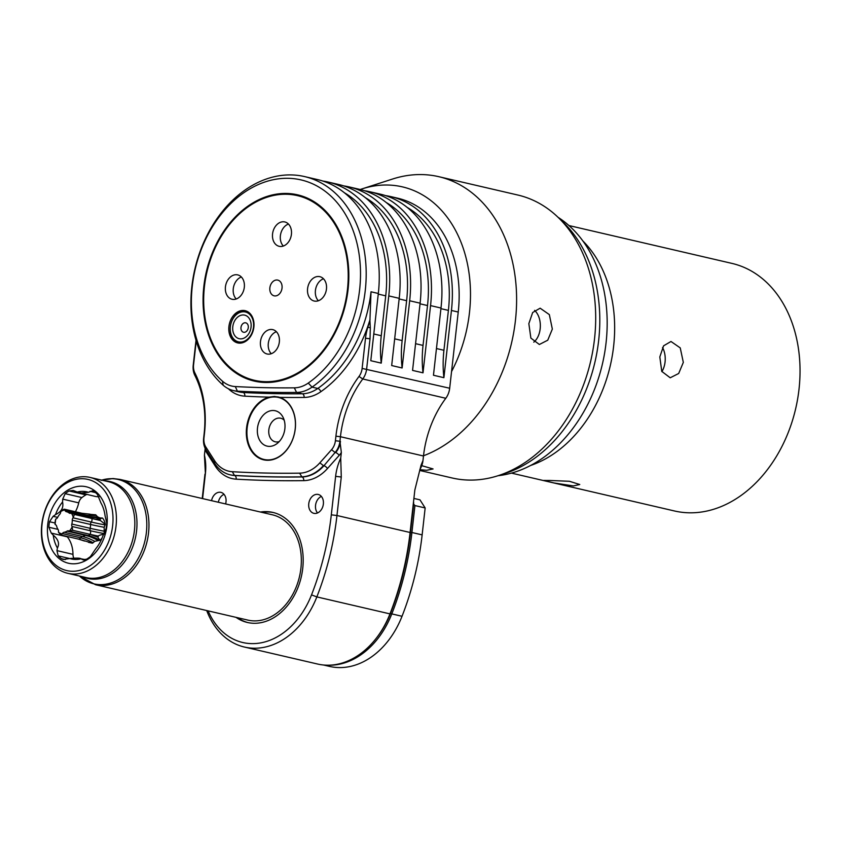 <?xml version="1.0" encoding="UTF-8"?>
<svg xmlns="http://www.w3.org/2000/svg" width="841" height="841" viewBox="0 0 841 841"><rect width="100%" height="100%" fill="white"/><g stroke="black" fill="none" stroke-linecap="round" stroke-linejoin="round"><path stroke-width="1.26" d="M72.168 526.813L72.673 530.282L69.256 531.134A12.1 9.041 -76.9 0 0 72.168 526.813A2.954 2.208 103.1 0 0 72.032 526.487A3.017 2.26 103.1 0 1 71.832 524.048L90.113 528.295A10.47 7.821 -76.9 0 0 90.544 524.469A80.862 8.315 -173.6 0 0 104.179 527.296L104.189 534.14C100.258 534.887 98.365 535.549 98.513 536.127L97.798 537.147L99.932 540.269L94.718 541.331L92.563 543.181L78.623 539.102M87.264 535.265A2.954 2.208 -76.9 0 0 87.695 535.433L69.256 531.134A2.954 2.208 103.1 0 1 68.983 531.018A3.017 2.26 103.1 0 0 68.531 530.839A3.017 2.26 103.1 0 0 67.049 531.144A10.47 7.821 103.1 0 1 64.147 532.258A3.017 2.26 103.1 0 0 62.381 533.562A2.954 2.208 103.1 0 1 62.16 533.877L60.657 534.918L58.428 532.122A12.1 9.041 -76.9 0 0 62.16 533.877M58.428 532.122A2.954 2.208 103.1 0 1 58.471 531.722A3.017 2.26 103.1 0 0 58.018 529.378A10.47 7.821 103.1 0 1 56.652 526.256A3.017 2.26 103.1 0 0 55.359 524.616A2.954 2.208 103.1 0 1 55.096 524.479L55.695 519.076A12.1 9.041 -76.9 0 0 55.096 524.479M55.695 519.076A2.954 2.208 103.1 0 1 56 518.95A3.017 2.26 103.1 0 0 57.651 517.383A10.47 7.821 103.1 0 1 59.711 514.324A3.017 2.26 103.1 0 0 60.678 512.011A2.954 2.208 103.1 0 1 60.731 511.622L63.527 509.331L64.841 510.035A12.1 9.041 -76.9 0 0 60.731 511.622M63.527 509.331L64.841 510.035A2.954 2.208 103.1 0 1 64.978 510.35L83.259 514.597A2.954 2.208 -76.9 0 0 81.882 513.262L90.019 514.177M71.285 513.063L74.45 514.461L73.22 517.488A12.1 9.041 -76.9 0 0 71.285 513.063A2.954 2.208 103.1 0 0 70.98 513.168A3.017 2.26 103.1 0 1 69.792 513.315A3.017 2.26 103.1 0 1 69.088 512.968A10.47 7.821 103.1 0 0 66.66 511.77A10.47 7.821 103.1 0 0 66.45 511.727A3.017 2.26 103.1 0 1 66.386 511.717A3.017 2.26 103.1 0 1 64.978 510.35M73.22 517.488A2.954 2.208 103.1 0 1 73.009 517.804L91.291 522.051A2.954 2.208 -76.9 0 0 91.753 518.498L100.331 520.495L105.293 524.311L104.179 527.296M71.832 524.048A10.47 7.821 103.1 0 0 72.263 520.232A3.017 2.26 103.1 0 1 73.009 517.804M77.961 538.934A2.954 2.208 -76.9 0 0 78.297 539.06L60.657 534.918M66.975 536.432A8.074 6.034 -76.9 0 0 67.269 536.81A28.237 21.099 103.1 0 1 72.967 554.345A8.074 6.034 -76.9 0 0 73.871 558.235M86.812 494.445A8.074 6.034 -76.9 0 0 85.898 494.876A38.045 28.426 -76.9 0 0 81.934 497.557A8.074 6.034 -76.9 0 0 78.739 502.855A28.237 21.099 103.1 0 1 75.427 511.77M99.059 496.737A28.237 21.099 103.1 0 1 94.938 496.337L77.267 492.048A34.449 25.735 103.1 0 1 82.954 491.375A34.449 25.735 103.1 0 1 88.473 492.29L92.552 490.808L94.076 491.512A38.045 28.426 103.1 0 1 97.419 494.361L100.878 502.844A34.449 25.735 103.1 0 1 101.341 503.685A34.449 25.735 103.1 0 1 105.062 515.691L106.723 522.965A38.045 28.426 103.1 0 1 106.103 528.495L102.76 536.222A34.449 25.735 103.1 0 1 95.727 548.816L90.439 556.553A38.045 28.426 103.1 0 1 86.476 559.244L82.386 559.58L81.02 558.792A34.449 25.735 103.1 0 1 75.322 559.465A34.449 25.735 103.1 0 1 69.803 558.55L63.243 559.454L61.519 558.697A38.045 28.426 103.1 0 1 58.176 555.859L56.957 550.624L72.967 554.345M88.379 542.308L91.333 542.992A14.36 10.733 -76.9 0 0 92.563 543.181M102.076 537.998A14.36 10.733 -76.9 0 1 100.405 539.943L99.553 540.101A80.242 47.548 -111.1 0 0 88.126 535.475M105.293 524.311A14.36 10.733 -76.9 0 0 102.823 518.371L101.666 518.098L99.806 519.275L94.949 519.076L100.174 519.896L100.331 520.495M102.423 518.024L101.666 518.098L102.823 518.371M89.114 514.261L95.737 514.808L97.472 516.742L100.363 518.151M81.693 486.203A39.254 29.33 103.1 0 1 106.944 525.646A39.254 29.33 103.1 0 1 72.988 563.806A39.254 29.33 103.1 0 1 47.737 524.364A39.254 29.33 103.1 0 1 81.693 486.203M83.238 559.959L84.268 560.011M88.473 492.29L80.82 493.057M62.549 502.024C63.79 507.554 61.446 511.759 55.527 514.618A34.449 25.735 103.1 0 1 62.549 502.024L62.728 499.134L65.146 493.656A38.045 28.426 103.1 0 1 69.109 490.976L73.209 490.45L77.267 492.048M55.527 514.618L53.141 516.332L57.651 517.383M53.225 535.149C58.344 539.417 59.732 543.696 57.398 547.985A34.449 25.735 103.1 0 1 53.225 535.149L51.259 533.099L48.873 527.254A38.045 28.426 103.1 0 1 49.493 521.725L53.141 516.332M57.398 547.985L56.957 550.624M58.176 555.859L69.782 558.55C76.457 557.919 80.189 558.003 81.02 558.792L85.593 559.675M101.446 503.875L100.878 502.844M82.534 478.739A46.802 34.975 -76.9 0 0 42.05 524.237A46.802 34.975 -76.9 0 0 72.158 571.26A46.802 34.975 -76.9 0 0 112.631 525.762A46.802 34.975 -76.9 0 0 82.534 478.739M84.363 476.71A49.22 36.783 -76.9 0 0 42.323 520.789A49.22 36.783 -76.9 0 0 67.774 573.31A49.22 36.783 -76.9 0 0 73.451 574.025A49.22 36.783 103.1 0 0 115.49 529.946A49.22 36.783 103.1 0 0 90.04 477.425A49.22 36.783 103.1 0 0 84.363 476.71M254.14 620.889A54.055 40.4 103.1 0 1 247.906 620.111L95.538 584.726A54.055 40.4 -76.9 0 0 101.772 585.504A54.055 40.4 -76.9 0 0 147.942 537.094A54.055 40.4 -76.9 0 0 119.99 479.412L272.368 514.797A54.055 40.4 103.1 0 1 300.321 572.479A54.055 40.4 103.1 0 1 254.14 620.889M262.024 512.39A56.484 42.208 103.1 0 1 267.964 511.98A56.484 42.208 103.1 0 1 273.693 512.632M236.006 617.347A56.484 42.208 -76.9 0 0 247.359 622.466A56.484 42.208 -76.9 0 0 253.877 623.286A56.484 42.208 -76.9 0 0 302.119 572.7A56.484 42.208 -76.9 0 0 272.915 512.432A56.484 42.208 -76.9 0 0 266.397 511.622A56.484 42.208 -76.9 0 0 260.458 512.032M248.148 622.645A56.484 42.208 103.1 0 1 237.572 617.715M385.472 195.596A114.975 85.919 103.1 0 1 390.739 196.584L397.53 198.161A114.975 85.919 103.1 0 1 458.229 312.043L449.683 388.237A16.137 12.058 103.1 0 1 445.804 398.277A92.794 69.34 -76.9 0 0 423.486 456.001L340.437 436.721L339.932 441.273L341.351 452.469A19.364 14.476 103.1 0 1 339.175 455.38L327.485 468.521A43.574 32.557 103.1 0 1 303.748 480.632A1616.97 1208.338 103.1 0 1 236.163 479.17A43.574 32.557 103.1 0 1 215.254 466.082L206.56 452.511A19.364 14.476 103.1 0 1 205.046 449.515L204.416 455.181A44.373 33.167 103.1 0 1 205.404 473.525L202.597 498.587M341.351 452.469L340.721 458.135A44.373 33.167 103.1 0 0 335.622 476.342L331.301 514.839A238.024 177.871 -76.9 0 1 311.527 594.881A76.657 57.283 -76.9 0 1 259.512 643.092A76.657 57.283 -76.9 0 1 208.116 610.871M317.141 494.329A9.682 7.233 103.1 0 1 318.255 494.466A9.682 7.233 103.1 0 1 323.259 504.8A9.682 7.233 103.1 0 1 314.986 513.473A9.682 7.233 103.1 0 1 313.872 513.336A9.682 7.233 103.1 0 1 308.868 503.002A9.682 7.233 103.1 0 1 317.141 494.329M211.554 500.668A9.682 7.233 103.1 0 1 219.774 492.227A9.682 7.233 103.1 0 1 220.899 492.363A9.682 7.233 103.1 0 1 225.619 503.938M204.416 455.181L205.404 473.525M202.229 498.503L204.973 474.061M205.046 449.515L205.141 448.285M196.016 340.29L193.22 365.194A16.137 12.058 103.1 0 0 194.839 375.359A92.794 69.34 103.1 0 1 204.132 433.767L203.627 438.329A16.137 12.058 -76.9 0 0 205.929 449.683L205.814 446.981L214.508 460.563A37.12 27.732 -76.9 0 0 232.316 471.706A1610.515 1203.513 -76.9 0 0 299.627 473.157A37.12 27.732 -76.9 0 0 319.853 462.834L331.543 449.704A12.909 9.65 -76.9 0 0 335.401 440.737L335.916 436.174A96.021 71.748 103.1 0 1 359.012 376.442A12.909 9.65 -76.9 0 0 362.124 368.411L365.509 338.24A43.574 32.557 103.1 0 1 367.874 327.117L369.914 320.715L370.303 327.874L367.874 327.117M304.568 176.578A114.975 85.919 103.1 0 1 366.108 268.794A114.975 85.919 103.1 0 1 312.064 387.123A40.347 30.15 103.1 0 1 296.568 392.432A1613.742 1205.92 103.1 0 1 237.393 391.149A40.347 30.15 103.1 0 1 233.472 390.592A40.347 30.15 103.1 0 1 223.159 385.199A114.975 85.919 103.1 0 1 201.346 248.179A114.975 85.919 103.1 0 1 304.568 176.578L317.625 179.606A114.975 85.919 103.1 0 1 378.324 293.477L370.786 360.705L381.236 363.123L388.773 295.906A114.975 85.919 -76.9 0 0 328.064 182.034L338.513 184.463A114.975 85.919 103.1 0 1 399.212 298.334L391.675 365.551L402.124 367.98L409.662 300.763A114.975 85.919 -76.9 0 0 348.962 186.881L359.401 189.309A114.975 85.919 103.1 0 1 420.111 303.18L412.563 370.408L423.012 372.826L430.55 305.609L440.999 308.037L433.462 375.254L443.901 377.683L451.438 310.466L458.229 312.043M348.962 186.881A114.975 85.919 -76.9 0 0 343.685 185.893M335.916 436.174L340.437 436.721A92.794 69.34 103.1 0 1 362.765 378.986A16.137 12.058 103.1 0 0 366.644 368.947L370.029 338.776L370.303 327.874M378.324 293.477L371.018 291.785L369.914 320.715M311.527 594.881L316.847 596.91A80.683 60.3 103.1 0 1 244.458 647.055L317.572 664.033A80.683 60.3 -76.9 0 0 389.972 613.888L316.847 596.91A242.061 180.889 103.1 0 0 336.957 515.512L341.278 477.015L340.721 458.135M423.486 456.001L422.97 460.563A16.137 12.058 103.1 0 1 419.869 469.467M389.972 613.888A242.061 180.889 -76.9 0 0 410.082 532.49L414.844 490.009L421.015 465.336L422.97 460.563M244.458 647.055A80.683 60.3 103.1 0 1 206.707 610.545M413.898 498.429L419.964 499.838L425.157 507.943L414.928 505.567L413.667 504.106L413.478 502.203M413.677 502.519L410.303 532.647A238.833 178.481 103.1 0 1 390.455 612.952A77.456 57.882 103.1 0 1 386.324 622.13M390.739 196.584A114.975 85.919 103.1 0 1 451.438 310.466M407.097 207.359A110.949 82.912 103.1 0 1 448.4 310.392L443.932 350.276A96.82 72.358 -76.9 0 0 443.901 377.683M364.574 190.739A114.975 85.919 103.1 0 1 369.851 191.737L380.3 194.155A114.975 85.919 103.1 0 1 440.999 308.037M369.851 191.737A114.975 85.919 103.1 0 1 430.55 305.609M386.208 202.502A110.949 82.912 103.1 0 1 427.512 305.546L423.034 345.42A96.82 72.358 -76.9 0 0 423.012 372.826M279.244 441.546A12.1 9.041 -76.9 0 1 276.615 441.977A12.1 9.041 103.1 0 1 275.217 441.798A12.1 9.041 103.1 0 1 268.962 428.889A12.1 9.041 103.1 0 1 279.307 418.051A12.1 9.041 -76.9 0 1 280.694 418.219A12.1 9.041 -76.9 0 1 284.195 420.227M269.162 446.382A18.155 13.572 -76.9 0 0 276.636 443.88A18.155 13.572 -76.9 0 0 282.881 416.978A18.155 13.572 -76.9 0 0 273.188 410.492A18.155 13.572 103.1 0 0 257.483 428.143A18.155 13.572 103.1 0 0 269.162 446.382M267.648 459.911A31.842 23.8 103.1 0 1 257.325 456.39A31.842 23.8 103.1 0 1 248 423.055A31.842 23.8 103.1 0 1 271.054 397.236A31.842 23.8 103.1 0 1 274.702 396.963A31.842 23.8 103.1 0 1 295.191 428.952A31.842 23.8 103.1 0 1 267.648 459.911M278.865 397.099A32.273 24.116 -76.9 0 0 275.795 396.773A32.273 24.116 -76.9 0 0 272.106 397.057L271.054 397.236M257.325 456.39L258.176 457.01A32.273 24.116 -76.9 0 0 264.274 459.953M244.805 396.153A1616.97 1208.338 103.1 0 0 269.036 397.141A32.273 24.116 -76.9 0 0 246.466 428.921A32.273 24.116 -76.9 0 0 263.611 459.817A32.273 24.116 -76.9 0 0 267.333 460.279A32.273 24.116 -76.9 0 0 294.707 432.442A32.273 24.116 -76.9 0 0 279.769 397.373A1616.97 1208.338 103.1 0 0 304.106 397.436A3.227 2.113 -90.6 0 0 302.318 393.767A1613.742 1205.92 -76.9 0 1 243.133 392.484A3.227 2.124 -86.9 0 1 244.805 396.153A43.574 32.557 103.1 0 1 229.446 389.73A118.203 88.337 103.1 0 1 228.3 388.71M269.046 397.141L274.429 396.458L279.759 397.373M328.064 182.034A114.975 85.919 -76.9 0 0 322.797 181.036M381.236 363.123A96.82 72.358 103.1 0 1 381.257 335.717L385.725 295.843A110.949 82.912 -76.9 0 0 344.432 192.799M402.124 367.98A96.82 72.358 103.1 0 1 402.145 340.573L406.624 300.689A110.949 82.912 -76.9 0 0 365.32 197.656M196.226 341.025L193.567 364.763A12.909 9.65 -76.9 0 0 194.86 372.889A96.021 71.748 103.1 0 1 204.479 433.336L203.974 437.898A12.909 9.65 -76.9 0 0 205.814 446.981M335.401 440.737L339.932 441.273A16.137 12.058 103.1 0 1 335.096 452.479L323.932 465.735A40.347 30.15 103.1 0 1 301.951 476.952A1613.742 1205.92 103.1 0 1 234.502 475.491A40.347 30.15 103.1 0 1 230.686 474.944L230.171 474.829A40.347 30.15 -76.9 0 1 214.613 463.265L205.929 449.683M230.171 474.829A40.347 30.15 -76.9 0 0 233.977 475.375A1613.742 1205.92 -76.9 0 0 301.425 476.836A40.347 30.15 -76.9 0 0 323.407 465.62L319.853 462.834M331.543 449.704L335.096 452.479L323.932 465.735A3.227 1.262 -138.3 0 1 327.485 468.521M308.269 383.065A36.31 27.133 103.1 0 1 294.329 387.838A1609.706 1202.903 103.1 0 1 235.301 386.555A36.31 27.133 103.1 0 1 222.497 381.204A110.949 82.912 103.1 0 1 220.069 215.685A110.949 82.912 103.1 0 1 347.732 218.45A110.949 82.912 103.1 0 1 308.269 383.065L312.064 387.123L317.803 388.458A3.227 1.65 -125 0 1 320.831 391.706A43.574 32.557 103.1 0 1 304.106 397.436M348.058 289.525A95.611 71.453 103.1 0 1 265.346 382.487A95.611 71.453 103.1 0 1 203.837 286.403A95.611 71.453 103.1 0 1 286.55 193.451A95.611 71.453 103.1 0 1 348.058 289.525M297.651 195.68A94.812 70.844 103.1 0 1 297.914 195.743A94.812 70.844 103.1 0 1 347.964 289.64A94.812 70.844 103.1 0 1 255.023 380.437A94.812 70.844 103.1 0 1 254.76 380.374M297.388 195.617A94.812 70.844 -76.9 0 1 347.449 289.514A94.812 70.844 103.1 0 1 254.497 380.321A94.812 70.844 103.1 0 1 204.447 286.424A94.812 70.844 -76.9 0 1 297.388 195.617L297.914 195.743M282.029 288.095A8.074 6.034 -76.9 0 0 281.146 282.87A8.074 6.034 -76.9 0 0 274.671 280.442A8.074 6.034 -76.9 0 0 269.866 287.832A8.074 6.034 103.1 0 0 272.2 294.865A8.074 6.034 103.1 0 0 278.371 294.834A8.074 6.034 103.1 0 0 282.029 288.095M315.638 301.215A12.51 9.346 -76.9 0 0 326.319 290.019A12.51 9.346 -76.9 0 0 319.853 276.678A12.51 9.346 -76.9 0 0 318.403 276.489A12.51 9.346 -76.9 0 0 307.722 287.696A12.51 9.346 -76.9 0 0 314.187 301.036A12.51 9.346 -76.9 0 0 315.638 301.215M233.483 299.438A12.51 9.346 -76.9 0 0 244.174 288.242A12.51 9.346 -76.9 0 0 237.698 274.891A12.51 9.346 -76.9 0 0 236.258 274.713A12.51 9.346 -76.9 0 0 225.577 285.919A12.51 9.346 -76.9 0 0 232.042 299.259A12.51 9.346 -76.9 0 0 233.483 299.438M268.521 354.166A12.51 9.346 -76.9 0 0 279.201 342.97A12.51 9.346 -76.9 0 0 272.736 329.619A12.51 9.346 -76.9 0 0 271.296 329.441A12.51 9.346 -76.9 0 0 260.615 340.647A12.51 9.346 -76.9 0 0 267.081 353.987A12.51 9.346 -76.9 0 0 268.521 354.166M280.6 246.497A12.51 9.346 -76.9 0 0 291.28 235.291A12.51 9.346 -76.9 0 0 284.815 221.95A12.51 9.346 -76.9 0 0 283.375 221.772A12.51 9.346 -76.9 0 0 272.694 232.968A12.51 9.346 -76.9 0 0 279.159 246.308A12.51 9.346 -76.9 0 0 280.6 246.497M251.512 315.428A16.536 12.363 103.1 0 1 251.69 334.445A16.536 12.363 103.1 0 1 237.656 342.907A16.536 12.363 103.1 0 1 231.286 338.166A16.536 12.363 103.1 0 1 231.107 319.138A16.536 12.363 103.1 0 1 245.141 310.686A16.536 12.363 103.1 0 1 251.512 315.428M323.491 278.77A12.51 9.346 -76.9 0 0 315.753 288.558A12.51 9.346 -76.9 0 0 318.382 300.763M241.346 276.994A12.51 9.346 -76.9 0 0 233.598 286.781A12.51 9.346 -76.9 0 0 236.237 298.986M276.374 331.722A12.51 9.346 -76.9 0 0 268.636 341.509A12.51 9.346 -76.9 0 0 271.275 353.714M288.452 224.042A12.51 9.346 -76.9 0 0 280.715 233.83A12.51 9.346 -76.9 0 0 283.343 246.035M248.81 312.431A16.137 12.058 -76.9 0 0 246.098 311.317A16.137 12.058 -76.9 0 0 230.276 326.771A16.137 12.058 -76.9 0 0 238.791 342.76A16.137 12.058 -76.9 0 0 241.724 342.949M253.488 327.17A15.327 11.459 -76.9 0 0 243.617 311.759A15.327 11.459 -76.9 0 0 230.36 326.665A15.327 11.459 -76.9 0 0 240.221 342.066A15.327 11.459 -76.9 0 0 253.488 327.17M232.789 326.718A12.1 9.041 -76.9 0 0 240.579 338.881A12.1 9.041 -76.9 0 0 251.049 327.117A12.1 9.041 -76.9 0 0 243.259 314.955A12.1 9.041 -76.9 0 0 232.789 326.718M240.989 327.464A4.846 3.616 -76.9 0 0 244.1 332.332A4.846 3.616 -76.9 0 0 248.284 327.622A4.846 3.616 103.1 0 0 245.173 322.755A4.846 3.616 103.1 0 0 240.989 327.464M414.928 505.567L411.911 532.5L422.14 534.876L425.157 507.943M422.14 534.876A242.061 180.889 103.1 0 1 402.03 616.274A80.683 60.3 103.1 0 1 329.63 666.419L323.491 665M317.541 512.957A9.682 7.233 103.1 0 1 315.806 503.843A9.682 7.233 103.1 0 1 321.378 496.421M218.334 502.245A9.682 7.233 103.1 0 1 224.021 494.319M99.806 519.275L100.174 519.896M94.949 519.076A80.147 52.584 115.2 0 1 91.753 518.476L74.45 514.461L91.753 518.498A2.954 2.208 -76.9 0 0 90.429 517.278L102.034 518.045M97.798 537.147L89.987 534.298A2.954 2.208 -76.9 0 0 90.313 530.734A3.017 2.26 103.1 0 1 90.113 528.295A80.862 8.315 -173.6 0 0 103.758 531.123M100.405 539.943L99.249 539.68M552.337 329.083L547.754 340.195L539.354 344.495L530.871 338.093L528.842 323.627L532.679 312.505L540.143 308.195L549.341 314.608L552.337 329.083M534.571 310.371A18.155 11.921 91.2 0 1 540.174 328.82A18.155 11.921 -88.8 0 1 533.783 342.15M423.507 455.769A145.241 108.531 -76.9 0 0 516.332 309.719A145.241 108.531 -76.9 0 0 438.75 176.673A145.241 108.531 -76.9 0 0 422.003 174.581A145.241 108.531 -76.9 0 0 392.6 179.017L361.977 188.91A127.086 94.97 -76.9 0 0 360.211 189.498M421.751 465.672L433.073 468.942L426.713 470.287L419.827 469.699M419.722 470.455L452.143 477.982A145.241 108.531 -76.9 0 0 468.889 480.074A145.241 108.531 -76.9 0 0 498.293 475.638A145.241 108.531 -76.9 0 0 590.708 361.062A145.241 108.531 -76.9 0 0 558.235 217.483A145.241 108.531 -76.9 0 0 517.846 195.038L438.75 176.673M451.554 371.575A127.086 94.97 -76.9 0 0 387.701 185.031A127.086 94.97 -76.9 0 0 361.977 188.91M498.293 475.638L505.094 473.441A141.204 105.514 -76.9 0 0 594.955 362.05A141.204 105.514 -76.9 0 0 563.375 222.455L558.235 217.483M498.061 475.712A137.167 102.507 -76.9 0 0 602.461 363.785A137.167 102.507 -76.9 0 0 558.067 217.314M549.888 480.474L569.41 481.283L579.764 484.5L573.394 485.93L554.114 482.986L543.675 480.453L549.888 480.474M511.444 473.115L674.419 510.96A127.086 94.97 -76.9 0 0 689.073 512.8A127.086 94.97 -76.9 0 0 797.625 398.991A127.086 94.97 -76.9 0 0 731.912 263.391L568.937 225.546M683.323 362.387L678.687 373.488L670.214 377.788L661.772 371.386L659.817 356.931L663.602 345.809L670.992 341.488L680.243 347.901L683.323 362.387M661.888 371.627A18.155 11.921 -88.8 0 0 665.063 361.987A18.155 11.921 91.2 0 0 662.55 347.522M72.032 526.487L90.313 530.734A80.242 8.252 -173.6 0 0 103.969 533.562M84.584 541.068L78.297 539.06A2.954 2.208 -76.9 0 0 80.662 537.809A3.017 2.26 103.1 0 1 82.429 536.505A10.47 7.821 -76.9 0 0 85.33 535.381A3.017 2.26 103.1 0 1 86.129 535.065M62.381 533.562L80.662 537.809A80.242 47.548 -111.1 0 1 92.952 542.655M64.147 532.258L82.429 536.505A80.862 47.926 -111.1 0 1 94.718 541.331M67.049 531.144L85.33 535.381A80.862 47.926 -111.1 0 1 97.619 540.216M99.585 540.122L87.695 535.433A2.954 2.208 -76.9 0 0 89.987 534.298A80.147 8.242 -173.6 0 0 98.513 536.127M72.673 530.282L89.987 534.298M61.519 558.697L65.335 559.591M51.259 533.099L67.269 536.81M48.873 527.254L58.018 529.378M49.493 521.725L54.928 522.986M62.728 499.134L78.739 502.855M65.146 493.656L81.934 497.557M69.109 490.976L85.898 494.876M90.04 491.323L95.485 492.595M90.04 477.425L108.447 481.693A49.22 36.783 103.1 0 1 133.898 534.214A49.22 36.783 103.1 0 1 91.858 578.293A49.22 36.783 -76.9 0 1 86.181 577.588L67.774 573.31M82.912 576.821A49.703 37.141 -76.9 0 0 93.593 579.186A49.703 37.141 103.1 0 0 136.536 531.239A49.703 37.141 103.1 0 0 105.178 480.936M101.708 480.137A53.572 40.032 -76.9 0 1 111.916 478.697A53.572 40.032 103.1 0 1 146.376 532.532A53.572 40.032 103.1 0 1 100.037 584.611A53.572 40.032 -76.9 0 1 79.443 576.022L95.538 584.726M113.756 478.624A54.055 40.4 -76.9 0 0 111.033 478.687M409.662 300.763L420.111 303.18M362.124 368.411L449.683 388.237M388.773 295.906L399.212 298.334M359.012 376.442L362.765 378.986L445.804 398.277M331.301 514.839L336.957 515.512L410.082 532.49M341.278 477.015L335.622 476.342M436.458 348.542L443.932 350.276M415.559 343.685L423.034 345.42M420.037 303.811L427.512 305.546M440.926 308.658L448.4 310.392M294.329 387.838L296.568 392.432L302.318 393.767A40.347 30.15 103.1 0 0 317.803 388.458A114.975 85.919 103.1 0 0 371.018 291.785M235.301 386.555L237.393 391.149L243.133 392.484A40.347 30.15 103.1 0 1 239.222 391.927L233.472 390.592M402.145 340.573L394.671 338.839M406.624 300.689L399.149 298.954M381.257 335.717L373.782 333.982M385.725 295.843L378.25 294.108M370.061 319.391A118.203 88.337 103.1 0 1 320.831 391.706M194.839 375.359L194.86 372.889M214.613 463.265L214.508 460.563M236.163 479.17A3.227 2.124 -86.7 0 0 234.502 475.491L232.316 471.706M303.748 480.632A3.227 2.113 -90.8 0 0 301.951 476.952L299.627 473.157M370.029 338.776L365.509 338.24M340.447 441.399A16.137 12.058 103.1 0 1 335.622 452.595A3.227 1.262 -138.3 0 1 339.175 455.38M215.895 465.105A3.227 1.735 -32.6 0 1 215.254 466.082M207.159 451.617A3.227 1.735 -32.6 0 1 206.56 452.511M223.159 385.199L222.497 381.204M413.667 504.106L410.503 532.395A240.684 179.858 103.1 0 1 390.508 613.331L390.455 612.952M410.303 532.647L411.911 532.5A242.061 180.889 103.1 0 1 391.801 613.898L390.508 613.331A79.306 59.269 103.1 0 1 376.148 638.403M402.03 616.274L391.801 613.898A80.683 60.3 103.1 0 1 328.41 665.199M84.478 515.901A3.017 2.26 103.1 0 1 83.259 514.597A80.242 52.647 115.2 0 0 96.011 515.354M85.603 516.164A80.862 53.057 115.2 0 0 86.003 516.237A80.862 53.057 115.2 0 0 97.472 516.742M97.114 518.172A80.862 53.057 115.2 0 0 100.111 517.982M72.263 520.232L90.544 524.469A3.017 2.26 103.1 0 1 91.291 522.051A80.242 8.252 -173.6 0 0 104.936 524.879M69.088 512.968L70.57 513.315M66.859 511.822L72.379 513.105M530.671 465.451A127.086 94.97 -76.9 0 0 610.293 365.604A127.086 94.97 -76.9 0 0 582.813 240.894M101.078 480.337L113.041 478.54L119.99 479.412M254.497 380.321L255.023 380.437M240.389 343.128L238.791 342.76M247.696 311.685L246.098 311.317M86.003 516.237L84.93 516.017M72.673 513.157L90.429 517.278M66.66 511.77L72.431 513.115M64.41 509.204L81.882 513.262"/></g></svg>

